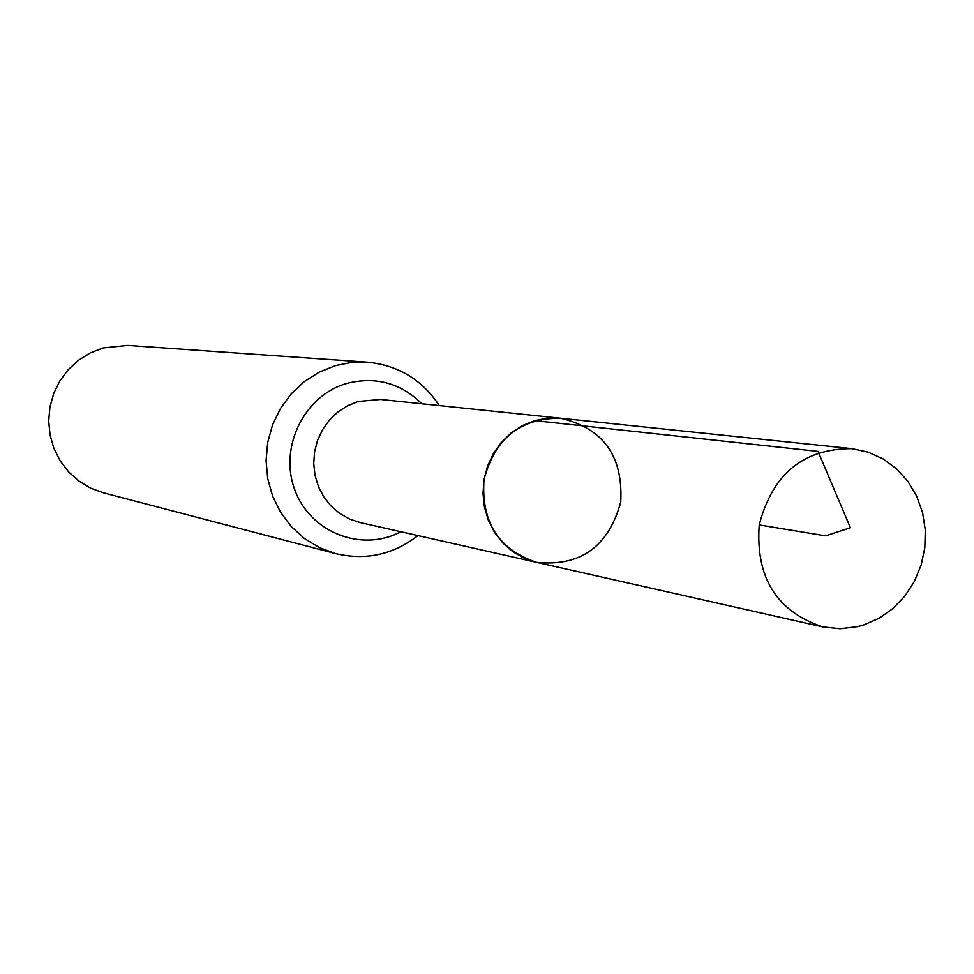 <?xml version="1.0" encoding="UTF-8"?>
<svg xmlns="http://www.w3.org/2000/svg" width="974" height="974" viewBox="0 0 974 974"><rect width="100%" height="100%" fill="white"/><g stroke="black" fill="none" stroke-linecap="round" stroke-linejoin="round"><path stroke-width="1.46" d="M534.689 420.622L547.473 418.15L560.415 418.223C603.198 428.097 623.299 456.076 620.718 502.17C608.409 546.67 580.407 566.734 536.711 562.388L524.28 558.248L512.848 551.698L502.815 542.968L494.548 532.364L488.364 520.262L484.468 507.113L483.007 493.368L484.054 479.525L487.548 466.096L493.392 453.567L501.342 442.391L511.119 432.955L522.381 425.614L534.689 420.622L818.026 451.4L850.424 527.762L825.599 535.846L759.221 524.937M439.323 405.586C422.083 379.665 398.086 365.189 367.32 362.182L127.74 345.417L103.098 347.949L90.241 352.929L78.48 360.258L68.241 369.682L59.889 380.883L53.716 393.459L49.942 406.986L48.7 420.975L50.039 434.94L53.899 448.369L60.157 460.824L68.57 471.842L78.857 481.046L90.643 488.132L103.512 492.844L335.835 553.658C365.956 560.659 393.326 554.644 417.943 535.603M536.711 562.388L360.331 522.6L349.569 519.032L339.658 513.408L330.953 505.92L323.782 496.85L318.401 486.501L315.004 475.251L313.725 463.502L314.59 451.692L317.597 440.236L322.625 429.546L329.48 420.013L337.929 411.965L347.657 405.708L358.31 401.458L380.578 399.45L560.415 418.223C520.25 418.089 494.78 438.58 484.017 479.695C481.059 522.088 498.615 549.653 536.711 562.388L822.58 626.866C776.57 611.38 755.459 577.399 759.221 524.937C772.443 474.034 803.331 448.612 851.873 448.661L868.004 452.119L883.101 458.924L896.579 468.811L907.902 481.387L916.668 496.143L922.548 512.531L925.3 529.905L924.837 547.595L921.185 564.944L914.476 581.283L904.956 595.978L893 608.47L879.047 618.271L863.646 624.991L857.887 626.599L840.209 628.754L822.58 626.866M367.32 362.182L351.48 362.462L335.872 365.518L319.423 372.007L304.375 381.552L291.25 393.825L280.524 408.41L272.586 424.786L267.716 442.391L266.072 460.58L267.74 478.721L272.635 496.168L280.585 512.312L291.311 526.593L304.412 538.488L319.435 547.619L335.835 553.658M421.864 403.76C400.679 383.038 375.733 376.256 347.024 383.379C304.363 395.213 278.71 447.188 294.757 489.703C310.036 532.522 361.829 552.721 400.825 531.743M560.415 418.223L851.873 448.661"/></g></svg>
